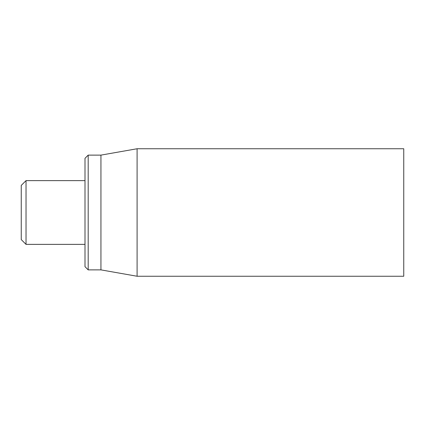 <?xml version="1.0" encoding="UTF-8"?>
<svg xmlns="http://www.w3.org/2000/svg" width="425" height="425" viewBox="0 0 425 425"><rect width="100%" height="100%" fill="white"/><g stroke="black" fill="none" stroke-linecap="round" stroke-linejoin="round"><path stroke-width="0.64" d="M403.75 212.5L403.75 148.75L137.094 148.75L137.094 276.25L403.75 276.25L403.75 212.5M85 212.5L85 266.688L88.188 269.875L88.188 155.125L85 158.312L85 212.5M88.188 269.875L100.938 269.875L100.938 155.125L88.188 155.125M85 244.375L26.031 244.375L26.031 180.625L85 180.625M26.031 180.625L21.25 185.406L21.25 239.594L26.031 244.375M100.938 269.875L137.094 276.25M100.938 155.125L137.094 148.75"/></g></svg>
